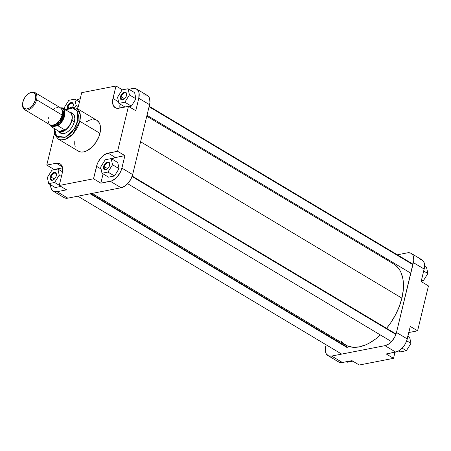 <?xml version="1.0" encoding="UTF-8"?>
<svg xmlns="http://www.w3.org/2000/svg" width="451" height="451" viewBox="0 0 451 451"><rect width="100%" height="100%" fill="white"/><g stroke="black" fill="none" stroke-linecap="round" stroke-linejoin="round"><path stroke-width="0.68" d="M338.013 361.522L339.27 362.288L341.57 362.621L351.932 360.648L359.238 365.022L393.514 358.336L386.203 353.962L397.489 351.549L400.184 349.942L402.732 347.535L404.919 344.53L406.548 341.193L410.28 326.445L417.587 330.82L428.45 285.911L421.144 281.537L424.391 267.945L424.554 264.799L424.228 262.972L423.106 260.813L421.319 259.511L419.836 259.178M383.029 257.606L384.342 257.346L383.029 257.606M411.182 253.383L421.95 259.827A12.752 7.509 -59.1 0 1 424.16 269.061L413.392 262.617L396.491 332.472L407.259 338.921L410.28 326.445L417.587 330.82L408.803 332.534L417.587 330.82L428.45 285.911L421.144 281.537L424.16 269.061L413.392 262.617A12.752 7.509 120.9 0 0 411.182 253.383A12.752 7.509 120.9 0 0 407.411 252.848L397.37 254.804L407.411 252.848L410.551 253.067L412.789 255.001L413.46 256.529L413.764 260.407L396.491 332.472L394.76 336.998L391.964 341.091L388.52 344.13L384.957 345.658L331.643 356.059L328.503 355.839L326.265 353.905L325.267 350.557L325.661 346.295A12.752 7.509 120.9 0 0 327.871 355.529L338.639 361.973A12.752 7.509 -59.1 0 0 342.41 362.508L351.932 360.648L359.238 365.022L393.514 358.336L394.986 352.248L393.514 358.336L386.203 353.962L395.724 352.107L384.957 345.658L331.643 356.059L342.41 362.508L331.643 356.059A12.752 7.509 120.9 0 1 327.871 355.529M328.227 335.707L328.446 334.794L328.227 335.707M384.957 345.658L395.724 352.107A12.752 7.509 -59.1 0 0 407.259 338.921L396.491 332.472A12.752 7.509 120.9 0 1 384.957 345.658M423.28 280.838L421.211 281.244L423.28 280.838L421.561 279.812L423.28 280.838L427.875 273.526L423.686 271.017L427.875 273.526L423.28 280.838M426.539 267.37L427.875 273.526L426.539 267.37L424.577 266.197L426.539 267.37M352.778 361.155L347.129 362.26L346.283 361.753L347.129 362.26L352.778 361.155M409.638 337.224L410.974 343.38L406.379 350.698L400.443 351.859L398.808 350.878L400.443 351.859L406.379 350.698L402.151 348.166L406.379 350.698L410.974 343.38L406.689 340.815L410.974 343.38L409.638 337.224L407.918 336.198L409.638 337.224M393.836 264.072L396.04 265.678L399.671 269.997L401.057 272.663L402.912 278.893L403.482 286.097L403.273 289.987L401.897 298.139L140.599 141.749L401.897 298.139A47.135 27.753 -59.1 0 0 393.734 264.01L146.778 116.206M401.897 298.139L399.27 306.533L395.504 314.849L390.741 322.769L386.569 328.317A47.135 27.753 -59.1 0 0 401.897 298.139M92.19 193.394L345.319 344.897A47.135 27.753 -59.1 0 0 380.368 334.946L375.734 338.881L369.104 343.211L365.778 344.823L359.267 346.87L353.15 347.287L347.659 346.058L343.014 343.228L341.063 341.249M67.949 107.203A3.811 2.244 -59.1 0 0 67.819 108.336A3.811 2.244 120.9 0 1 67.949 107.203L69.026 107.845L67.949 107.203A3.811 2.244 120.9 0 1 72.521 103.42A3.811 2.244 120.9 0 1 73.31 105.083A3.811 2.244 -59.1 0 0 70.948 103.392A3.811 2.244 -59.1 0 0 67.949 107.203L67.182 107.045L67.949 107.203M67.069 108.708A4.369 2.571 120.9 0 1 67.182 107.045L68.732 104.096L71.134 102.529L72.205 102.602L72.972 103.268L73.18 105.872A4.369 2.571 120.9 0 1 72.712 107.175M121.257 96.796A3.811 2.244 -59.1 0 0 123.754 99.468A3.811 2.244 120.9 0 1 121.917 99.558A3.811 2.244 120.9 0 1 121.257 96.796L124.589 98.792L121.257 96.796A3.811 2.244 120.9 0 1 125.835 93.019A3.811 2.244 120.9 0 1 126.624 94.682A3.811 2.244 -59.1 0 0 124.262 92.991A3.811 2.244 -59.1 0 0 121.257 96.796L120.496 96.644L121.257 96.796M126.489 95.471A4.369 2.571 120.9 0 1 123.563 99.586A4.369 2.571 120.9 0 1 120.496 96.644L121.528 94.36L123.224 92.652L125.012 92.089L126.286 92.867L126.63 94.011L126.246 96.249L125.457 97.754L123.76 99.462L121.973 100.026L121.037 99.648L120.361 98.104L120.496 96.644A4.369 2.571 120.9 0 1 124.036 92.241A4.369 2.571 120.9 0 1 126.635 94.451A4.369 2.571 120.9 0 1 126.489 95.471M104.361 166.656A3.811 2.244 -59.1 0 0 106.859 169.328A3.811 2.244 120.9 0 1 105.021 169.418A3.811 2.244 120.9 0 1 104.361 166.656L107.693 168.651L104.361 166.656A3.811 2.244 120.9 0 1 108.933 162.873A3.811 2.244 120.9 0 1 109.723 164.536A3.811 2.244 -59.1 0 0 107.361 162.85A3.811 2.244 -59.1 0 0 104.361 166.656L103.595 166.504L104.361 166.656M109.593 165.331A4.369 2.571 120.9 0 1 106.661 169.446A4.369 2.571 120.9 0 1 103.595 166.504L104.626 164.22L106.323 162.512L108.11 161.948L109.384 162.721L109.728 163.871L109.345 166.109L108.043 168.279L106.859 169.322L105.077 169.886L104.136 169.508L103.459 167.958L103.595 166.504A4.369 2.571 120.9 0 1 107.135 162.101A4.369 2.571 120.9 0 1 109.734 164.311A4.369 2.571 120.9 0 1 109.593 165.331M51.048 177.057A3.811 2.244 -59.1 0 0 53.545 179.729A3.811 2.244 120.9 0 1 51.707 179.819A3.811 2.244 120.9 0 1 51.048 177.057L54.379 179.053L51.048 177.057A3.811 2.244 120.9 0 1 55.625 173.274A3.811 2.244 120.9 0 1 56.409 174.937A3.811 2.244 -59.1 0 0 54.047 173.252A3.811 2.244 -59.1 0 0 51.048 177.057L50.281 176.905L51.048 177.057M56.279 175.732A4.369 2.571 120.9 0 1 53.353 179.848A4.369 2.571 120.9 0 1 50.281 176.905L51.313 174.622L53.009 172.913L54.797 172.35L56.071 173.128L56.409 174.977L56.037 176.51L55.247 178.015L53.551 179.724L51.764 180.287L50.822 179.91L50.146 178.359L50.281 176.905A4.369 2.571 120.9 0 1 53.821 172.502A4.369 2.571 120.9 0 1 56.426 174.712A4.369 2.571 120.9 0 1 56.279 175.732M60.039 131.81A11.089 6.528 -59.1 0 0 66.844 132.363A11.089 6.528 120.9 0 1 61.156 132.814M58.974 131.512L60.457 133.045L62.418 133.648L64.724 133.344L67.182 132.149L69.578 130.176L71.703 127.594L73.383 124.617L74.46 121.505A11.647 6.855 120.9 0 1 66.652 132.476A11.647 6.855 120.9 0 1 58.957 131.478M65.801 109.903L72.515 108.026L77.014 110.856L77.848 120.845A1.387 0.524 13.6 0 1 79.765 121.234L80.227 114.379L76.653 108.229A17.967 10.576 120.9 0 1 79.765 121.234L99.953 133.321A17.967 10.576 -59.1 0 0 96.847 120.31L76.653 108.229L71.326 107.27L65.434 109.689M111.825 159.028L114.515 157.726L124.904 155.646L117.598 151.271L128.462 106.363L118.946 108.223A12.752 7.509 120.9 0 1 115.168 107.688A12.752 7.509 120.9 0 1 112.964 98.453L115.98 85.978L122.441 89.845L115.98 85.978L81.71 92.664L78.688 105.139A12.752 7.509 120.9 0 1 77.437 108.697L78.688 105.139L81.71 92.664L115.98 85.978L112.587 100.658L112.564 102.715L113.562 106.07L115.806 108.003L117.288 108.336L128.462 106.363L117.598 151.271L106.318 153.684L102.743 156.012L101.075 157.698L98.273 161.791L97.253 164.046L93.526 178.788L59.256 185.474L66.562 189.848L57.04 191.709L53.9 191.489L52.113 190.187L50.991 188.028L50.642 184.803A12.752 7.509 120.9 0 0 53.269 191.173A12.752 7.509 120.9 0 0 57.04 191.709L67.808 198.152L121.122 187.751L124.685 186.224L128.129 183.179L130.925 179.086L132.656 174.565L149.557 104.705L149.929 102.501L149.625 98.617L148.954 97.095L147.319 95.454M54.007 169.756L62.548 167.811L54.081 169.463L46.769 165.089L54.43 133.428L46.769 165.089L56.29 163.234L46.769 165.089L54.081 169.463L54.007 169.756M55.219 187.548L60.868 186.443L55.219 187.548L48.68 183.63L54.616 182.475L59.216 175.157L57.88 169.001L51.944 170.162L47.344 177.474L48.68 183.63L55.219 187.548M136.58 89.027A12.752 7.509 120.9 0 1 138.79 98.262L135.774 110.737L138.79 98.262L149.557 104.705A12.752 7.509 -59.1 0 0 147.347 95.471L136.58 89.027A12.752 7.509 120.9 0 0 132.808 88.492L128.935 89.247L134.46 88.379L137.205 89.478L138.564 91.367L139.066 93.053L138.79 98.262L149.557 104.705L132.656 174.565L121.888 168.122L124.904 155.646L121.573 169.255L120.158 172.643L116.538 177.615L112.113 180.75L100.832 183.162L103.082 173.883L100.832 183.162L93.526 178.788L59.256 185.474L62.272 173.004L62.666 168.742L62.339 166.915L60.688 164.22L59.431 163.454L56.29 163.234L62.317 166.842L56.29 163.234A12.752 7.509 120.9 0 1 60.062 163.769A12.752 7.509 120.9 0 1 62.272 173.004L59.256 185.474L66.562 189.848L57.04 191.709L67.808 198.152L121.122 187.751L110.354 181.308L100.832 183.162L93.526 178.788L96.542 166.318L101.08 169.029L96.542 166.318A12.752 7.509 120.9 0 1 108.077 153.131L115.388 157.5A12.752 7.509 -59.1 0 0 111.865 159.006M108.533 177.147L114.469 175.986L119.064 168.668L117.728 162.512L119.064 168.668L112.53 164.756L111.188 158.6L105.252 159.761L100.658 167.073L101.994 173.229L107.93 172.073L112.53 164.756L111.188 158.6L117.728 162.512L111.188 158.6L105.252 159.761L100.658 167.073L101.994 173.229L108.533 177.147L101.994 173.229L107.93 172.073L114.469 175.986L108.533 177.147M119.994 108.037L120.039 103.944M128.885 106.611L131.371 106.126L135.965 98.814L134.629 92.652L135.965 98.814L129.431 94.902L128.09 88.74L122.153 89.901L117.559 97.213L118.895 103.375L124.831 102.214L129.431 94.902L128.09 88.74L134.629 92.652L128.09 88.74L122.153 89.901L117.559 97.213L118.895 103.375L125.017 107.034L118.895 103.375L124.831 102.214L131.371 106.126L128.885 106.611M76.416 100.122L79.494 98.893A12.752 7.509 120.9 0 0 76.416 100.122M54.188 128.484L54.836 134.815L58.202 139.06L78.389 151.141A17.967 10.576 -59.1 0 0 99.953 133.321L79.765 121.234A17.967 10.576 120.9 0 1 58.202 139.06L65.113 139.37L72.611 134.223L79.765 121.234A1.387 0.524 -166.4 0 0 77.848 120.845L75.605 126.725L71.963 132.047L67.487 135.999L63.986 137.696L59.707 137.989L57.914 137.273L56.448 136.01L55.372 134.251L54.723 132.058L54.594 128.157M65.44 110.134L68.941 108.437L72.228 107.998L75.013 108.86L76.478 110.123L77.555 111.882L78.367 115.304L78.147 119.391L74.184 129.121L65.31 137.194L56.64 136.225L54.548 128.698M74.832 119.222L74.849 118.788A11.647 6.855 120.9 0 1 74.46 121.505L74.855 118.534L74.252 115.214L72.47 113.088L70.367 112.479M72.543 113.782A11.089 6.528 120.9 0 1 74.838 119.008A11.089 6.528 -59.1 0 0 71.134 113.269M146.716 95.161L143.576 94.941M63.411 197.166L64.668 197.933L67.808 198.152A12.752 7.509 -59.1 0 1 64.036 197.617L53.269 191.173M74.781 140.971L74.719 144.14L75.187 146.71M77.51 150.504L79.28 151.587L81.372 152.055L83.706 151.897L86.186 151.113L91.22 147.832L95.702 142.708L98.955 136.518L100.483 130.209L100.049 124.741L99.107 122.593L96.802 120.287M95.95 119.87L93.859 119.402M91.53 119.56L89.044 120.338L86.169 121.939M128.462 106.363L135.774 110.737L128.462 106.363M132.656 174.565L121.888 168.122A12.752 7.509 120.9 0 1 110.354 181.308L121.122 187.751A12.752 7.509 -59.1 0 0 132.656 174.565M120.022 104.046A12.752 7.509 -59.1 0 0 119.989 108.014M112.964 98.453L118.551 101.796L112.964 98.453M117.598 151.271L124.904 155.646L115.388 157.5L108.077 153.131L117.598 151.271M76.118 105.303L74.776 99.141L68.84 100.302L64.245 107.62L64.583 109.176L64.245 107.62L68.84 100.302L74.776 99.141L79.461 101.949L74.776 99.141L76.118 105.303L78.271 106.594L76.118 105.303L74.776 107.439L76.118 105.303M67.16 109.131L67.182 107.045A4.369 2.571 120.9 0 1 70.722 102.642A4.369 2.571 120.9 0 1 73.321 104.852A4.369 2.571 120.9 0 1 73.18 105.872L72.588 107.423M131.371 106.126L124.831 102.214L129.431 94.902L135.965 98.814L131.371 106.126M114.469 175.986L107.93 172.073L112.53 164.756L119.064 168.668L114.469 175.986M61.432 176.482L59.216 175.157L57.88 169.001L62.52 171.78L57.88 169.001L51.944 170.162L47.344 177.474L48.68 183.63L54.616 182.475L59.301 185.276L54.616 182.475L59.216 175.157L61.432 176.482M22.573 104.102L22.55 104.756A9.984 5.874 -59.1 0 0 28.498 109.807A9.984 5.874 -59.1 0 0 36.587 99.744L35.443 99.513A9.15 5.389 120.9 0 1 28.024 108.736A9.15 5.389 120.9 0 1 22.573 104.102A9.15 5.389 120.9 0 1 22.877 101.965L25.042 97.185L28.593 93.599L30.527 92.664L32.337 92.427L33.876 92.9L35.009 94.05L35.747 97.174L34.93 101.142L32.754 105.015L29.721 107.874L26.558 109.052L24.01 108.268L22.68 105.703L22.877 101.965A9.15 5.389 120.9 0 1 29.011 93.346A9.15 5.389 120.9 0 1 35.443 99.513L36.587 99.744A9.984 5.874 120.9 0 1 24.608 109.649A9.984 5.874 120.9 0 1 22.567 104.418M61.669 109.052L63.416 116.031L63.033 115.952L61.984 109.644L60.457 107.84M62.311 107.84L62.311 107.84A10.954 6.449 120.9 0 1 62.666 108.031A10.954 6.449 120.9 0 1 64.561 115.958A10.954 6.449 120.9 0 1 57.965 125.806A10.954 6.449 -59.1 0 0 64.561 115.958L64.177 115.884L64.561 115.958A10.954 6.449 -59.1 0 0 62.678 108.037A10.954 6.449 -59.1 0 0 62.311 107.84L61.618 107.823A10.672 6.286 120.9 0 1 64.177 115.884A10.672 6.286 120.9 0 1 57.277 125.79L57.965 125.806L65.079 130.063A10.954 6.449 -59.1 0 0 71.675 120.22L74.392 121.77L71.94 120.299A11.089 6.528 120.9 0 1 58.63 131.303A11.089 6.528 120.9 0 1 57.818 130.655A11.089 6.528 -59.1 0 0 65.564 130.051A11.089 6.528 -59.1 0 0 71.94 120.299L71.675 120.22A10.954 6.449 120.9 0 1 65.079 130.063A10.954 6.449 120.9 0 1 58.889 131.269A10.954 6.449 120.9 0 1 58.196 130.858M51.47 125.181L54.131 126.004L56.087 125.502L58.111 124.301L61.663 120.237L63.416 116.031L63.033 115.952L59.684 122.289L52.519 125.457A9.291 5.468 -59.1 0 0 63.033 115.952L62.08 115.383L63.033 115.952A9.291 5.468 -59.1 0 0 61.984 109.644L62.503 112.502L62.165 115.056L36.587 99.744L62.165 115.056A9.984 5.874 -59.1 0 0 60.44 107.828L34.862 92.517A9.984 5.874 120.9 0 1 36.587 99.744A9.984 5.874 -59.1 0 0 29.574 93.019L29.011 93.346M24.608 109.649L50.185 124.955A9.984 5.874 -59.1 0 0 62.165 115.056L59.803 120.27L55.924 124.177L52.474 125.463L50.681 125.203L49.283 124.183M51.775 127.013A10.954 6.449 120.9 0 1 51.42 126.827L52.079 126.799L50.501 125.756L49.813 124.735L52.079 126.799L57.277 125.79L51.735 126.968L58.889 131.269L61.77 131.54L65.079 130.063L58.889 131.269L51.775 127.013M49.638 124.628L51.42 126.827L58.534 131.083A10.954 6.449 -59.1 0 0 58.889 131.269L65.079 130.063L57.965 125.806L57.277 125.79L59.538 123.991L61.561 121.59L63.157 118.805L64.177 115.884L64.459 111.82L63.777 109.689L62.475 108.24L61.618 107.823L60.705 108.003L62.215 107.806M29.287 93.194A9.984 5.874 120.9 0 1 34.862 92.517M58.145 107.321L56.803 107.586M54.695 108.606L53.308 109.666M48.454 117.728L48.274 118.602M48.144 121.065L48.635 123.123M51.842 125.463L59.549 123.005L63.416 116.031L63.698 114.374L63.247 110.861L61.285 108.871M69.426 112.102A10.954 6.449 120.9 0 1 71.675 120.22A10.954 6.449 -59.1 0 0 69.781 112.288L62.289 107.834M71.94 120.299A11.089 6.528 -59.1 0 0 69.065 111.859A11.089 6.528 120.9 0 1 70.018 112.271A11.089 6.528 120.9 0 1 71.94 120.299M132.058 176.538L395.893 334.445L132.058 176.538M149.067 106.74L412.902 264.647L149.067 106.74M90.189 193.783L347.845 347.997L90.189 193.783M123.94 99.367L123.563 99.586M107.039 169.226L106.661 169.446M53.725 179.628L53.353 179.848M67.03 132.261L66.652 132.476M56.409 175.146L56.426 174.712M109.723 164.745L109.734 164.311M126.624 94.885L126.635 94.451M73.31 105.286L73.321 104.852M58.63 131.303L62.565 133.654M70.018 112.271L73.953 114.622M49.587 124.6L51.42 126.827M132.216 176.082L396.051 333.994M127.661 183.698L391.496 341.604M149.18 106.261L413.015 264.173M146.998 115.293L410.833 273.205M90.882 193.654L347.084 346.994M77.854 196.196L341.683 354.103"/></g></svg>

